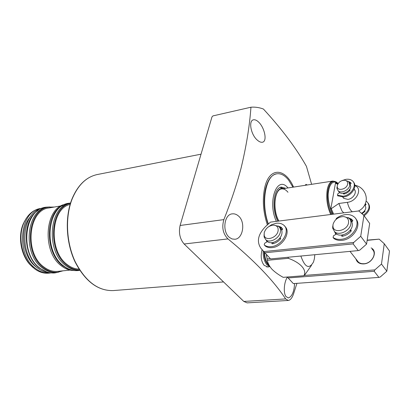 <?xml version="1.0" encoding="UTF-8"?>
<svg xmlns="http://www.w3.org/2000/svg" width="410" height="410" viewBox="0 0 410 410"><rect width="100%" height="100%" fill="white"/><g stroke="black" fill="none" stroke-linecap="round" stroke-linejoin="round"><path stroke-width="0.61" d="M305.112 185.315L306.024 184.372L307.233 184.992M258.756 122.211C264.722 127.94 267.515 141.542 262.385 142.239C260.847 142.495 259.099 141.742 257.152 139.974C250.735 134.475 248.347 120.489 253.498 119.807C255.087 119.525 256.839 120.325 258.756 122.211M267.361 224.9C263.107 211.934 262.231 199.485 264.737 187.56C269.319 166.726 285.298 167.818 293.539 187.093M296.932 283.341L293.57 293.827C292.151 297.937 290.382 300.151 288.266 300.463L285.647 298.926C273.49 280.517 254.261 260.514 227.95 238.907C222.968 233.787 221.61 227.36 223.88 219.611C230.968 201.756 236.698 184.608 241.065 168.172C246.343 146.211 249.639 125.896 250.946 107.22C255.092 106.872 259.243 107.471 263.404 109.024C281.829 129.047 296.179 148.153 306.444 166.357L311.6 184.321M238.107 215.711C245.959 221.487 243.12 238.948 234.858 239.25L232.111 238.968L229.497 237.492C221.974 231.845 224.091 214.24 232.301 213.866C234.32 213.61 236.257 214.225 238.107 215.711M294.575 283.51C294.129 291.7 292.069 296.512 288.389 297.947L285.97 296.522C283.197 292.919 284.007 282.07 287.4 277.134M269.39 266.669L268.027 267.012L264.178 265.367C261.098 261.411 260.411 256.168 262.123 249.639M267.007 266.977L267.279 266.854M268.119 224.224C264.04 211.857 263.189 199.967 265.572 188.564C267.817 179.785 271.466 174.885 276.524 173.861L276.847 173.804C280.891 173.261 284.812 175.352 288.604 180.077L292.95 187.18M269.872 266.556L267.053 264.921C264.245 261.503 262.959 256.814 263.194 250.858M269.344 265.68L267.884 264.517C265.362 261.503 264.101 257.29 264.096 251.883M311.482 265.362L304.471 275.33L303.851 275.715L283.177 277.334C278.662 274.859 274.925 272.158 271.963 269.232C269.401 266.28 267.858 263.302 267.325 260.299L266.387 254.395M314.813 254.712L314.383 258.792L313.506 261.985C309.181 269.503 304.963 267.52 300.858 256.04M267.038 258.889L270.257 258.587M288.102 257.249L288.322 258.326L267.325 260.299M303.851 275.715C307.28 270.4 300.812 262.728 288.322 258.326M250.946 107.22L212.908 115.912L211.97 116.932L180.103 225.474L223.88 219.611M288.266 300.463L247.102 302.872L243.801 301.437L184.131 244.001C179.877 239.004 178.534 232.829 180.103 225.474M268.386 223.988C260.54 202.853 265.706 174.593 276.847 173.804M276.258 221.19C267.074 201.351 277.206 174.527 287.989 187.944M283.382 188.651C275.038 185.807 271.492 208.403 278.605 220.893M283.433 188.626L280.271 187.416M278.815 220.867C272.424 209.848 274.398 189.251 281.675 188.913C283.828 188.641 285.924 189.753 287.974 192.254M277.703 221.01C271.282 208.623 273.721 187.498 281.378 187.109L285.693 188.292M330.644 214.307C327.129 206.404 325.996 198.168 327.252 189.604C328.308 184.449 330.152 181.604 332.792 181.071L335.411 181.584M332.664 214.051L330.685 209.5L331.239 208.7L338.844 203.473L342.027 211.088L343.585 212.667M355.019 190.532L354.091 189.22C357.494 191.906 353.271 198.86 347.89 199.378L343.698 198.363L342.76 197.077L343.698 198.363M330.685 209.5L335.549 182.711L337.835 184.049M338.844 203.473L347.393 202.325C357.002 201.438 362.86 188.113 354.829 185.674M337.707 184.3L335.826 183.367L335.549 182.711M354.809 185.289C363.275 186.447 368.744 196.262 365.182 203.975C364.018 206.922 361.845 209.228 358.658 210.889M350.529 184.09L351.175 183.296L350.499 182.522L351.057 183.311L349.351 182.358M361.497 213.328C363.942 211.96 365.397 210.135 365.858 207.844L364.967 204.508M345.24 180.349L348.669 181.543L349.817 185.187C349.243 189.994 341.222 193.843 338.173 190.809L336.953 188.441L337.005 187.083M349.607 182.865L350.842 186.642C350.278 191.444 342.268 195.278 339.224 192.244L338.286 190.957M337.276 185.592C338.409 182.209 340.828 180.426 344.538 180.236C346.819 180.574 347.849 181.845 347.629 184.049C346.998 189.21 337.481 191.583 337.23 186.693L337.276 185.592M339.485 192.741L338.947 191.87M281.219 229.369L281.819 229.979M274.234 225.182L278.595 226.392C280.23 227.734 280.804 229.646 280.332 232.132C279.256 238.353 269.959 243.335 265.941 239.896L264.117 237.031L264.076 234.505M279.83 227.816L280.097 228.124C281.726 229.467 282.305 231.383 281.834 233.864C280.773 240.075 271.492 245.036 267.474 241.598L266.249 240.245L267.007 241.854M264.224 232.665C265.834 228.083 268.975 225.577 273.654 225.141C277.088 225.51 278.559 227.473 278.067 231.03C276.868 238.061 265.173 241.536 264.183 235.243L264.224 232.665M267.412 241.608L267.233 241.331M344.18 216.649L348.977 218.228C350.576 219.637 351.211 221.523 350.873 223.886C350.084 230.727 339.203 236.006 334.683 231.824L332.674 228.18L332.761 225.884M350.442 220.16C351.985 221.569 352.595 223.429 352.262 225.746C351.488 232.572 340.628 237.831 336.113 233.644L334.632 231.778M333.007 224.542C334.545 219.637 337.978 216.977 343.303 216.562C347.101 216.987 348.848 219.037 348.546 222.707C347.608 230.645 333.479 233.895 332.956 226.407L333.007 224.542M336.236 234.028L335.513 232.885M371.101 247.912C378.261 251.171 372.654 263.558 363.762 263.912C359.539 264.045 356.925 262.385 355.921 258.93M356.982 260.283L358.494 262.21L359.816 263.051L361.794 263.661L364.008 263.743C371.685 263.425 377.354 253.236 372.121 249.28M304.307 275.443L374.832 269.898L381.484 264.05L384.262 243.735L379.168 239.143L367.129 240.378M384.262 243.735L389.5 251.017L386.835 271.205L381.484 264.05M287.287 277.011L288.127 277.949L374.176 271.276L378.891 277.401L380.26 276.981L386.835 271.205M374.176 271.276L374.832 269.898M288.127 277.949L293.345 283.602L378.891 277.401M379.168 239.143L367.165 240.122M335.882 234.366L334.601 231.752M353.779 242.428L360.718 236.288L363.947 215.496L358.806 210.945L270.477 222.117L265.813 226.284C258.09 234.151 256.429 241.444 260.816 248.152L263.83 251.586L353.779 242.428L353.112 243.888L358.263 250.587L359.708 250.167L366.571 244.109L360.718 236.288M350.427 220.124L352.241 221.549M280.112 228.139L282.244 229.774M363.947 215.496L369.666 223.445L366.571 244.109M263.83 251.586L264.896 252.775L353.112 243.888M264.896 252.775L270.564 258.915L358.263 250.587M358.806 210.945L270.477 222.117M366.033 201.161L367.278 202.027C370.512 206.261 369.256 210.617 363.501 215.101M368.339 203.339C370.85 207.537 369.451 211.678 364.141 215.768M364.941 211.416L364.264 211.135M366.089 204.559L365.223 203.873M365.336 203.601L366.043 204.411L365.443 205.179M364.577 210.745L364.987 210.93L364.961 211.391L362.035 213.805M342.191 180.533L345.968 179.329C348.659 178.955 350.822 179.462 352.462 180.856C357.592 184.864 351.165 195.406 343.032 196.216L337.42 195.211L337.896 193.694L339.711 192.603M353.543 182.189C357.745 186.55 351.293 196.221 343.601 196.995L337.835 195.775M344.282 193.069L344.123 193.991M349.93 190.43L349.094 190.096M348.649 181.522L350.499 182.522M349.443 189.671L350.007 189.912L349.976 190.378C348.305 192.305 346.26 193.53 343.852 194.048L343.544 193.986L343.554 193.218M333.678 238.236L333.899 238.502C336.056 240.024 338.721 240.634 341.899 240.337C353.01 239.64 362.184 225.285 355.777 218.817M335.903 219.534L336.446 218.33C339.188 216.301 342.13 215.071 345.266 214.65C348.838 214.245 351.78 214.983 354.091 216.859C362.015 222.702 352.933 238.564 341.084 239.302C337.907 239.604 335.236 238.994 333.079 237.472L333.52 235.75L336.554 233.972M350.33 230.061L351.196 230.466L351.185 230.989C348.71 233.92 345.671 235.694 342.058 236.319L341.653 235.95L341.807 235.058M342.591 236.227L342.816 234.889M349.925 230.574L351.093 231.102M349.561 218.796L352.877 220.775M347.982 217.556L351.513 219.165L352.856 220.739L351.744 221.841M267.827 227.284L271.635 224.659L276.33 223.255C279.154 222.927 281.511 223.476 283.397 224.895C291.038 230 282.141 246.026 271.154 246.671C268.483 246.928 266.254 246.405 264.465 245.103L265.342 246.061C267.13 247.368 269.36 247.891 272.03 247.64C282.546 247.025 291.505 232.014 284.832 226.402M279.871 237.949L280.604 238.323L280.583 238.84C278.221 241.608 275.423 243.273 272.194 243.842L271.856 243.494L272.045 242.643M272.891 243.714L273.173 242.438M279.564 238.338L280.573 238.851M279.241 226.996L282.305 228.467M264.183 244.883L264.675 243.248L267.458 241.582M277.883 225.93L281.116 227.196L282.674 229.108L281.614 230.153M70.105 204.452C50.661 208.377 48.252 251.217 67.24 264.583C71.002 267.499 74.902 268.996 78.951 269.068M79.509 269.954C75.179 270.021 70.992 268.488 66.953 265.362C47.176 251.473 50.081 206.814 70.407 203.447M70.428 203.391C49.256 205.097 45.233 251.197 65.656 265.506C70.146 268.955 74.779 270.457 79.545 270.005M71.97 270.098L67.296 268.591L62.812 265.813C44.587 253.042 45.038 212.467 63.104 205.333M65.093 204.359C44.69 207.691 41.702 252.145 61.526 265.952C65.585 269.068 69.792 270.585 74.148 270.508M61.228 205.861L49.021 207.947C28.208 209.679 24.062 253.544 44.039 267.115C48.447 270.4 52.998 271.815 57.697 271.369L70.018 270.098M63.032 270.815L57.743 272.235C52.931 272.691 48.262 271.241 43.742 267.879C23.216 253.959 27.465 208.885 48.831 207.101L54.304 207.045M48.831 207.101L47.611 207.311C26.235 209.1 21.976 254.113 42.507 268.012C47.027 271.369 51.696 272.819 56.513 272.358L57.743 272.235M46.612 271.876L39.801 268.304C22.54 256.558 21.689 219.647 38.202 210.438M42.035 208.321C21.469 211.765 18.312 255.092 38.207 268.478C42.271 271.492 46.489 272.957 50.871 272.881M30.612 216.521C19.08 228.729 22.386 257.47 36.48 267.217L37.664 268.053M50.968 272.896L49.923 273.034C45.09 273.49 40.411 272.055 35.89 268.729C15.329 254.948 19.649 210.248 41.082 208.434L42.127 208.285M41.082 208.434L39.883 208.639C33.405 209.869 28.3 214.097 24.579 221.313L23.734 223.194C18.163 236.058 21.269 254.994 30.565 265.06L34.671 268.858C39.196 272.184 43.88 273.613 48.713 273.157L49.923 273.034M26.261 218.335L23.211 223.932C17.82 236.38 20.823 254.692 29.828 264.44L32.984 267.479M71.991 199.393C65.062 217.377 66.266 242.52 75.132 261.565C85.336 281.337 98.026 291.008 113.206 290.582C97.862 290.987 85.095 281.316 74.907 261.57C66.041 242.561 64.826 217.505 71.765 199.516C77.618 185.269 86.136 176.935 97.324 174.527C86.279 176.889 77.833 185.176 71.991 199.393M67.424 223.845C67.086 232.106 68.326 241.193 71.155 251.11M269.011 265.05L268.401 264.47C265.998 261.631 264.737 257.629 264.604 252.452M266.382 254.384L266.531 255.671M243.801 301.437L285.647 298.926M184.131 244.001L227.95 238.907M332.341 214.092C328.415 203.683 327.231 195.693 328.789 190.122C329.425 185.571 332.761 178.96 338.035 183.706M331.485 214.199C327.954 206.425 326.806 198.266 328.041 189.733C329.707 182.455 332.556 179.944 336.605 182.204L338.163 183.511M331.239 208.7L333.545 213.938M337.743 184.223L335.826 183.367M347.393 202.325C348.495 206.901 350.063 209.992 352.093 211.591M338.076 196.052L337.502 195.273M343.462 193.735L343.693 194.053M333.079 237.472L333.899 238.502M341.94 236.319L341.653 235.95M272.173 243.847L271.856 243.494M266.69 256.819L266.351 254.354M97.324 174.527L201.033 154.18M269.913 266.623L266.674 266.91M113.206 290.582L223.532 281.926M281.675 188.913L332.792 181.071M338.173 190.809L339.224 192.244M337.23 186.693L336.953 188.441M265.941 239.896L267.474 241.598M264.183 235.243L264.117 237.031M350.002 251.371L358.494 262.21M334.683 231.824L336.113 233.644M332.956 226.407L332.674 228.18M365.371 203.632L365.894 204.375M337.42 195.211L337.994 195.99M333.868 238.476L333.048 237.446M352.298 220.226L351.513 219.165M265.342 246.061L264.465 245.103M281.967 228.185L281.116 227.196M70.54 203.032L68.942 203.232C46.873 205.328 42.927 251.407 63.647 265.931C68.285 269.478 73.123 271.02 78.156 270.559L79.75 270.323M24.031 222.112L24.579 221.313M29.828 264.44L30.565 265.06M49.892 206.953L45.93 207.193C23.718 209.346 19.516 254.364 40.344 268.463C45.003 271.902 49.866 273.388 54.925 272.922L58.804 272.091"/></g></svg>
